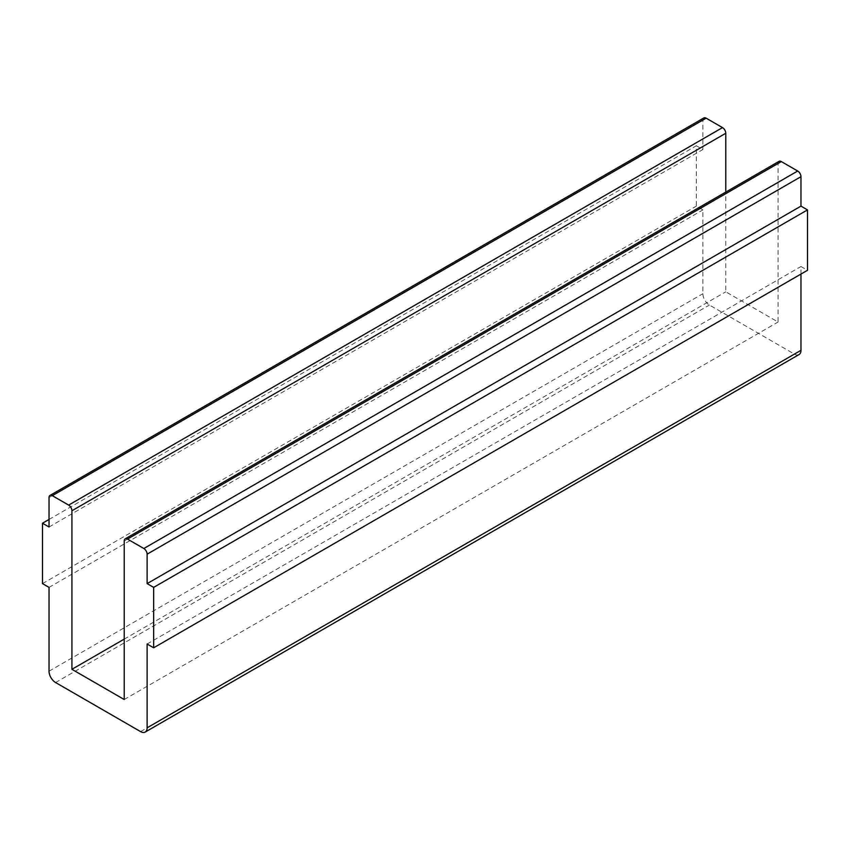 <?xml version="1.0" encoding="UTF-8"?>
<svg xmlns="http://www.w3.org/2000/svg" width="850" height="850" viewBox="0 0 850 850"><rect width="100%" height="100%" fill="white"/><g stroke="black" fill="none" stroke-linecap="round" stroke-linejoin="round"><path stroke-width="0.64" stroke-dasharray="4.25 3.19" d="M49.034 527L702.886 149.504L696.341 145.732L696.341 206.125L702.886 209.907L702.886 293.707A9.244 5.334 -120 0 0 709.421 305.033L794.421 354.11A9.244 5.334 -120 0 0 799.043 354.567M49.034 519.446L696.341 145.732M42.5 583.621L696.341 206.125M49.034 587.393L702.886 209.907M800.966 274.072L800.966 266.528L807.5 270.3M147.114 644.024L800.966 266.528M779.036 161.351A4.622 2.667 -120 0 0 778.079 163.466L778.079 322.022L725.773 291.816L725.773 192.1M124.228 699.518L778.079 322.022M124.228 639.115L725.773 291.816M703.843 117.938A4.622 2.667 -120 0 0 702.886 120.062L702.886 149.504M49.034 671.202L702.886 293.707M55.579 682.529L709.421 305.033M140.579 731.606L794.421 354.11M124.228 540.961L778.079 163.466M49.034 497.547L702.886 120.062"/><path stroke-width="1.27" d="M42.5 523.217L42.5 583.621L49.034 587.393L49.034 671.202A9.244 5.334 -120 0 0 55.579 682.529L140.579 731.606A9.244 5.334 -120 0 0 145.201 732.062A9.244 5.334 -120 0 0 147.114 727.823L147.114 644.024L153.659 647.796L153.659 587.393L147.114 583.621L147.114 554.179A4.622 2.667 -120 0 0 143.841 548.516L127.5 539.081A4.622 2.667 -120 0 0 125.184 538.847A4.622 2.667 -120 0 0 124.228 540.961L124.228 699.518L71.921 669.311L71.921 510.765A4.622 2.667 -120 0 0 68.659 505.102L52.307 495.667A4.622 2.667 -120 0 0 50.001 495.433A4.622 2.667 -120 0 0 49.034 497.547L49.034 527L42.5 523.217L49.034 519.446M145.201 732.062L799.043 354.567A9.244 5.334 -120 0 0 800.966 350.328L800.966 274.072M153.659 647.796L807.5 270.3L807.5 209.897L800.966 206.125L800.966 176.683A4.622 2.667 -120 0 0 797.693 171.02L781.341 161.585A4.622 2.667 -120 0 0 779.036 161.351L125.184 538.847M153.659 587.393L807.5 209.897M147.114 583.621L800.966 206.125M71.921 669.311L124.228 639.115M725.773 192.1L725.773 133.269A4.622 2.667 -120 0 0 722.5 127.606L706.159 118.171A4.622 2.667 -120 0 0 703.843 117.938L50.001 495.433M147.114 727.823L800.966 350.328M147.114 554.179L800.966 176.683M143.841 548.516L797.693 171.02M127.5 539.081L781.341 161.585M71.921 510.765L725.773 133.269M68.659 505.102L722.5 127.606M52.307 495.667L706.159 118.171"/></g></svg>
